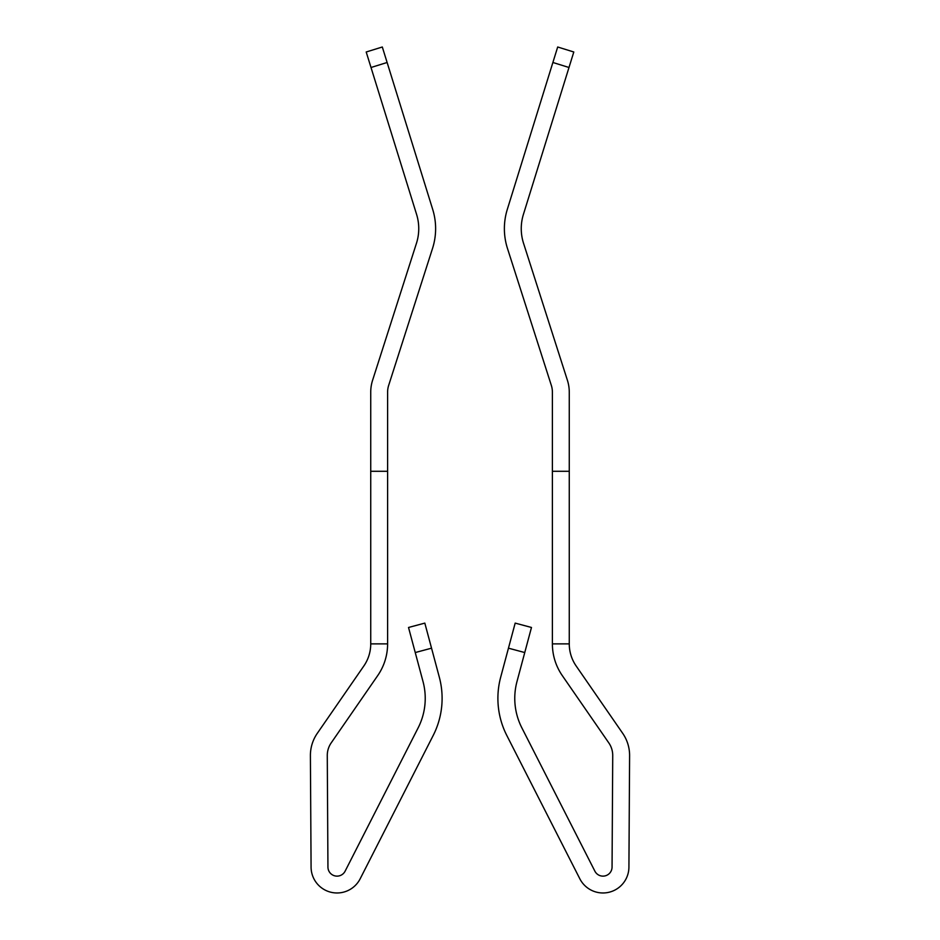 <?xml version="1.0" encoding="UTF-8"?>
<svg xmlns="http://www.w3.org/2000/svg" width="940" height="940" viewBox="0 0 940 940"><rect width="100%" height="100%" fill="white"/><g stroke="black" fill="none" stroke-linecap="round" stroke-linejoin="round"><path stroke-width="1.41" d="M431.542 648.177L439.321 677.211L431.542 648.177L439.321 677.211L431.542 648.177L439.321 677.211L431.542 648.177L439.321 677.211L431.542 648.177L439.321 677.211L431.542 648.177L439.321 677.211L431.542 648.177L439.321 677.211L431.542 648.177L439.321 677.211L431.542 648.177L439.321 677.211L431.542 648.177L439.321 677.211L431.542 648.177L439.321 677.211L431.542 648.177L439.321 677.211L431.542 648.177L415.245 652.548L408.524 627.474L424.821 623.114L431.542 648.177M310.893 837.211L311.081 867.209A25.956 25.956 0 0 0 360.149 878.83L433.187 735.48A81.745 81.745 0 0 0 439.321 677.211M370.736 643.877A38.928 38.928 0 0 1 363.827 666.002A38.928 38.928 0 0 0 370.736 643.877L370.736 471.293L387.609 471.293L387.609 643.877L370.736 643.877A38.928 38.928 0 0 1 363.827 666.002L317.309 733.318A38.928 38.928 0 0 0 310.4 755.69L311.081 867.209M370.736 471.293L370.736 392.145A38.928 38.928 0 0 1 372.593 380.277L416.455 243.296A48.011 48.011 0 0 0 416.596 214.426L366.201 51.994L382.31 47L432.706 209.432A64.872 64.872 0 0 1 432.529 248.442L388.655 385.423A22.055 22.055 0 0 0 387.609 392.145L387.609 471.293M508.458 648.177L500.679 677.211L515.179 623.114L531.476 627.474L524.755 652.548L508.458 648.177M506.813 735.48L579.851 878.83L506.813 735.48A81.745 81.745 0 0 1 500.679 677.211M552.885 62.486L507.295 209.432L557.69 47L573.799 51.994L568.994 67.492L552.885 62.486L507.295 209.432A64.872 64.872 0 0 0 507.471 248.442L551.345 385.423A22.055 22.055 0 0 1 552.391 392.145L552.391 643.877L569.264 643.877A38.928 38.928 0 0 0 576.173 666.002L622.691 733.318A38.928 38.928 0 0 1 629.6 755.69L628.919 867.209A25.956 25.956 0 0 1 579.851 878.83M629.107 837.211L628.919 867.209M569.264 643.877L569.264 392.145A38.928 38.928 0 0 0 567.408 380.277L523.545 243.296A48.011 48.011 0 0 1 523.404 214.426L568.994 67.492M552.391 643.877A55.789 55.789 0 0 0 562.296 675.602L608.814 742.905A22.055 22.055 0 0 1 612.727 755.584L612.058 867.103A9.083 9.083 0 0 1 602.975 876.127A9.083 9.083 0 0 0 612.058 867.103A9.083 9.083 0 0 1 602.975 876.127A9.083 9.083 0 0 0 612.058 867.103A9.083 9.083 0 0 1 602.975 876.127A9.083 9.083 0 0 0 612.058 867.103A9.083 9.083 0 0 1 602.975 876.127A9.083 9.083 0 0 0 612.058 867.103A9.083 9.083 0 0 1 602.975 876.127A9.083 9.083 0 0 0 612.058 867.103A9.083 9.083 0 0 1 602.975 876.127A9.083 9.083 0 0 0 612.058 867.103A9.083 9.083 0 0 1 602.975 876.127A9.083 9.083 0 0 0 612.058 867.103A9.083 9.083 0 0 1 602.975 876.127A9.083 9.083 0 0 0 612.058 867.103A9.083 9.083 0 0 1 602.975 876.127A9.083 9.083 0 0 0 612.058 867.103A9.083 9.083 0 0 1 602.975 876.127A9.083 9.083 0 0 0 612.058 867.103A9.083 9.083 0 0 1 602.975 876.127A9.083 9.083 0 0 0 612.058 867.103A9.083 9.083 0 0 1 594.879 871.168L521.841 727.818A64.872 64.872 0 0 1 516.976 681.582L524.755 652.548M387.609 643.877A55.789 55.789 0 0 1 377.704 675.602L331.186 742.905A22.055 22.055 0 0 0 327.273 755.584L327.943 867.103A9.083 9.083 0 0 0 345.121 871.168L418.159 727.818A64.872 64.872 0 0 0 423.024 681.582L415.245 652.548M363.827 666.002L317.309 733.318L363.827 666.002M387.115 62.486L432.706 209.432L387.115 62.486L432.706 209.432L387.115 62.486L432.706 209.432L387.115 62.486L432.706 209.432L387.115 62.486L432.706 209.432L387.115 62.486L432.706 209.432L387.115 62.486L432.706 209.432L387.115 62.486L432.706 209.432L387.115 62.486L432.706 209.432L387.115 62.486L432.706 209.432L387.115 62.486L432.706 209.432L387.115 62.486L371.006 67.492M388.655 385.423A22.055 22.055 0 0 0 387.609 392.145A22.055 22.055 0 0 1 388.655 385.423A22.055 22.055 0 0 0 387.609 392.145A22.055 22.055 0 0 1 388.655 385.423A22.055 22.055 0 0 0 387.609 392.145A22.055 22.055 0 0 1 388.655 385.423A22.055 22.055 0 0 0 387.609 392.145A22.055 22.055 0 0 1 388.655 385.423A22.055 22.055 0 0 0 387.609 392.145A22.055 22.055 0 0 1 388.655 385.423A22.055 22.055 0 0 0 387.609 392.145A22.055 22.055 0 0 1 388.655 385.423A22.055 22.055 0 0 0 387.609 392.145A22.055 22.055 0 0 1 388.655 385.423A22.055 22.055 0 0 0 387.609 392.145A22.055 22.055 0 0 1 388.655 385.423A22.055 22.055 0 0 0 387.609 392.145A22.055 22.055 0 0 1 388.655 385.423A22.055 22.055 0 0 0 387.609 392.145A22.055 22.055 0 0 1 388.655 385.423A22.055 22.055 0 0 0 387.609 392.145A22.055 22.055 0 0 1 388.655 385.423M327.943 867.103A9.083 9.083 0 0 0 337.025 876.127A9.083 9.083 0 0 1 327.943 867.103A9.083 9.083 0 0 0 337.025 876.127A9.083 9.083 0 0 1 327.943 867.103A9.083 9.083 0 0 0 337.025 876.127A9.083 9.083 0 0 1 327.943 867.103A9.083 9.083 0 0 0 337.025 876.127A9.083 9.083 0 0 1 327.943 867.103A9.083 9.083 0 0 0 337.025 876.127A9.083 9.083 0 0 1 327.943 867.103A9.083 9.083 0 0 0 337.025 876.127A9.083 9.083 0 0 1 327.943 867.103A9.083 9.083 0 0 0 337.025 876.127A9.083 9.083 0 0 1 327.943 867.103A9.083 9.083 0 0 0 337.025 876.127A9.083 9.083 0 0 1 327.943 867.103A9.083 9.083 0 0 0 337.025 876.127A9.083 9.083 0 0 1 327.943 867.103A9.083 9.083 0 0 0 337.025 876.127A9.083 9.083 0 0 1 327.943 867.103A9.083 9.083 0 0 0 345.121 871.168A9.083 9.083 0 0 1 337.025 876.127A9.083 9.083 0 0 0 345.121 871.168A9.083 9.083 0 0 1 337.025 876.127A9.083 9.083 0 0 0 345.121 871.168A9.083 9.083 0 0 1 337.025 876.127A9.083 9.083 0 0 0 345.121 871.168A9.083 9.083 0 0 1 337.025 876.127A9.083 9.083 0 0 0 345.121 871.168A9.083 9.083 0 0 1 337.025 876.127A9.083 9.083 0 0 0 345.121 871.168M331.186 742.905A22.055 22.055 0 0 0 327.273 755.584A22.055 22.055 0 0 1 331.186 742.905A22.055 22.055 0 0 0 327.273 755.584A22.055 22.055 0 0 1 331.186 742.905A22.055 22.055 0 0 0 327.273 755.584A22.055 22.055 0 0 1 331.186 742.905A22.055 22.055 0 0 0 327.273 755.584A22.055 22.055 0 0 1 331.186 742.905A22.055 22.055 0 0 0 327.273 755.584A22.055 22.055 0 0 1 331.186 742.905A22.055 22.055 0 0 0 327.273 755.584A22.055 22.055 0 0 1 331.186 742.905A22.055 22.055 0 0 0 327.273 755.584A22.055 22.055 0 0 1 331.186 742.905A22.055 22.055 0 0 0 327.273 755.584A22.055 22.055 0 0 1 331.186 742.905A22.055 22.055 0 0 0 327.273 755.584A22.055 22.055 0 0 1 331.186 742.905A22.055 22.055 0 0 0 327.273 755.584A22.055 22.055 0 0 1 331.186 742.905A22.055 22.055 0 0 0 327.273 755.584M416.455 243.296A48.011 48.011 0 0 0 416.596 214.426A48.011 48.011 0 0 1 416.455 243.296A48.011 48.011 0 0 0 416.596 214.426A48.011 48.011 0 0 1 416.455 243.296A48.011 48.011 0 0 0 416.596 214.426A48.011 48.011 0 0 1 416.455 243.296A48.011 48.011 0 0 0 416.596 214.426A48.011 48.011 0 0 1 416.455 243.296A48.011 48.011 0 0 0 416.596 214.426A48.011 48.011 0 0 1 416.455 243.296A48.011 48.011 0 0 0 416.596 214.426A48.011 48.011 0 0 1 416.455 243.296A48.011 48.011 0 0 0 416.596 214.426A48.011 48.011 0 0 1 416.455 243.296A48.011 48.011 0 0 0 416.596 214.426A48.011 48.011 0 0 1 416.455 243.296A48.011 48.011 0 0 0 416.596 214.426A48.011 48.011 0 0 1 416.455 243.296A48.011 48.011 0 0 0 416.596 214.426A48.011 48.011 0 0 1 416.455 243.296A48.011 48.011 0 0 0 416.596 214.426M569.264 471.293L569.264 392.145L569.264 471.293L569.264 392.145L569.264 471.293L569.264 392.145L569.264 471.293L569.264 392.145L569.264 471.293L569.264 392.145L569.264 471.293L569.264 392.145L569.264 471.293L569.264 392.145L569.264 471.293L569.264 392.145L569.264 471.293L569.264 392.145L569.264 471.293L569.264 392.145L569.264 471.293L569.264 392.145L569.264 471.293L552.391 471.293M576.173 666.002L622.691 733.318L576.173 666.002M608.814 742.905A22.055 22.055 0 0 1 612.727 755.584A22.055 22.055 0 0 0 608.814 742.905A22.055 22.055 0 0 1 612.727 755.584A22.055 22.055 0 0 0 608.814 742.905A22.055 22.055 0 0 1 612.727 755.584A22.055 22.055 0 0 0 608.814 742.905A22.055 22.055 0 0 1 612.727 755.584A22.055 22.055 0 0 0 608.814 742.905A22.055 22.055 0 0 1 612.727 755.584A22.055 22.055 0 0 0 608.814 742.905A22.055 22.055 0 0 1 612.727 755.584A22.055 22.055 0 0 0 608.814 742.905A22.055 22.055 0 0 1 612.727 755.584A22.055 22.055 0 0 0 608.814 742.905A22.055 22.055 0 0 1 612.727 755.584A22.055 22.055 0 0 0 608.814 742.905A22.055 22.055 0 0 1 612.727 755.584A22.055 22.055 0 0 0 608.814 742.905A22.055 22.055 0 0 1 612.727 755.584A22.055 22.055 0 0 0 608.814 742.905A22.055 22.055 0 0 1 612.727 755.584A22.055 22.055 0 0 0 608.814 742.905M523.545 243.296A48.011 48.011 0 0 1 523.404 214.426A48.011 48.011 0 0 0 523.545 243.296A48.011 48.011 0 0 1 523.404 214.426A48.011 48.011 0 0 0 523.545 243.296A48.011 48.011 0 0 1 523.404 214.426A48.011 48.011 0 0 0 523.545 243.296A48.011 48.011 0 0 1 523.404 214.426A48.011 48.011 0 0 0 523.545 243.296A48.011 48.011 0 0 1 523.404 214.426A48.011 48.011 0 0 0 523.545 243.296A48.011 48.011 0 0 1 523.404 214.426A48.011 48.011 0 0 0 523.545 243.296A48.011 48.011 0 0 1 523.404 214.426A48.011 48.011 0 0 0 523.545 243.296A48.011 48.011 0 0 1 523.404 214.426A48.011 48.011 0 0 0 523.545 243.296A48.011 48.011 0 0 1 523.404 214.426A48.011 48.011 0 0 0 523.545 243.296A48.011 48.011 0 0 1 523.404 214.426A48.011 48.011 0 0 0 523.545 243.296A48.011 48.011 0 0 1 523.404 214.426A48.011 48.011 0 0 0 523.545 243.296M551.345 385.423A22.055 22.055 0 0 1 552.391 392.145A22.055 22.055 0 0 0 551.345 385.423A22.055 22.055 0 0 1 552.391 392.145A22.055 22.055 0 0 0 551.345 385.423A22.055 22.055 0 0 1 552.391 392.145A22.055 22.055 0 0 0 551.345 385.423A22.055 22.055 0 0 1 552.391 392.145A22.055 22.055 0 0 0 551.345 385.423A22.055 22.055 0 0 1 552.391 392.145A22.055 22.055 0 0 0 551.345 385.423A22.055 22.055 0 0 1 552.391 392.145A22.055 22.055 0 0 0 551.345 385.423A22.055 22.055 0 0 1 552.391 392.145A22.055 22.055 0 0 0 551.345 385.423A22.055 22.055 0 0 1 552.391 392.145A22.055 22.055 0 0 0 551.345 385.423A22.055 22.055 0 0 1 552.391 392.145A22.055 22.055 0 0 0 551.345 385.423A22.055 22.055 0 0 1 552.391 392.145A22.055 22.055 0 0 0 551.345 385.423A22.055 22.055 0 0 1 552.391 392.145A22.055 22.055 0 0 0 551.345 385.423M433.187 735.48L360.149 878.83"/></g></svg>
